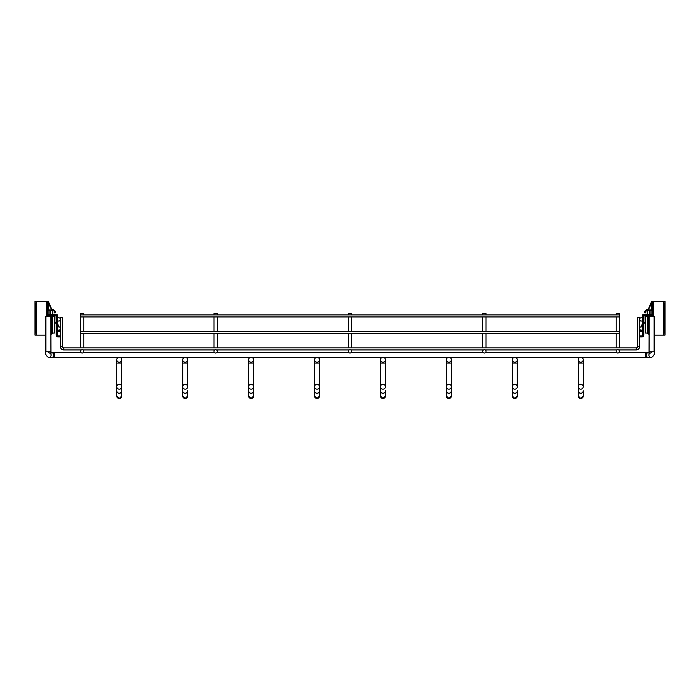 <?xml version="1.0" encoding="UTF-8"?>
<svg xmlns="http://www.w3.org/2000/svg" width="700" height="700" viewBox="0 0 700 700"><rect width="100%" height="100%" fill="white"/><g stroke="black" fill="none" stroke-linecap="round" stroke-linejoin="round"><path stroke-width="1.05" d="M482.694 314.895L482.694 313.451L485.992 313.451L485.992 314.895M482.694 351.365A1.645 1.645 0 0 1 484.339 349.711A1.645 1.645 0 0 1 485.992 351.365A1.645 1.645 0 0 1 484.339 353.01A1.645 1.645 0 0 1 482.694 351.365L482.694 349.921M348.355 314.895L348.355 313.451L351.645 313.451L351.645 314.895M348.355 351.365A1.645 1.645 0 0 1 350 349.711A1.645 1.645 0 0 1 351.645 351.365A1.645 1.645 0 0 1 350 353.01A1.645 1.645 0 0 1 348.355 351.365L348.355 349.921M616.21 314.895L616.21 313.451L619.509 313.451L619.509 314.895L80.491 314.895L80.491 313.451L83.79 313.451L83.79 314.895M80.491 351.365A1.645 1.645 0 0 1 82.145 349.711A1.645 1.645 0 0 1 83.79 351.365A1.645 1.645 0 0 1 82.145 353.01A1.645 1.645 0 0 1 80.491 351.365L80.491 349.921M616.21 351.365A1.645 1.645 0 0 1 617.855 349.711A1.645 1.645 0 0 1 619.509 351.365A1.645 1.645 0 0 1 617.855 353.01A1.645 1.645 0 0 1 616.21 351.365L616.21 349.921M641.183 321.072A1.645 1.645 0 0 0 642.827 319.428A1.645 1.645 0 0 0 641.183 317.774A1.645 1.645 0 0 0 639.529 319.428A1.645 1.645 0 0 0 641.183 321.072M58.817 317.774A1.645 1.645 0 0 1 60.471 319.428A1.645 1.645 0 0 1 58.817 321.072A1.645 1.645 0 0 1 57.172 319.428A1.645 1.645 0 0 1 58.817 317.774M619.509 314.895L619.509 347.856M80.491 314.895L80.491 347.856M50.925 354.13A2.476 2.459 -90 0 1 48.65 357.543C46.008 355.81 45.08 353.885 45.876 351.776L45.876 316.339L50.82 316.339L50.951 354.287C51.336 353.981 50.566 353.421 48.65 352.599M48.65 357.543L651.35 357.543C653.992 355.81 654.92 353.885 654.124 351.776L654.124 316.339L649.18 316.339L649.049 354.287C648.664 353.981 649.434 353.421 651.35 352.599M639.695 329.21L639.695 346.421A3.5 3.5 0 0 1 636.195 349.921L618.651 349.921M639.695 318.71L639.695 317.774L637.639 317.774L637.639 346.421A1.444 1.444 0 0 1 636.195 347.856L63.805 347.856A1.444 1.444 0 0 1 62.361 346.421L62.361 317.774L60.305 317.774L60.305 318.71M81.349 349.921L63.805 349.921A3.5 3.5 0 0 1 60.305 346.421L60.305 329.21M639.695 320.145L639.695 327.775M617.059 349.921L485.135 349.921M483.543 349.921L350.796 349.921M349.204 349.921L216.457 349.921M214.865 349.921L82.941 349.921M60.305 327.775L60.305 320.145M639.695 346.421A3.5 3.5 0 0 1 636.195 349.921A3.5 3.5 0 0 0 639.695 346.421A3.5 3.5 0 0 1 636.195 349.921A3.5 3.5 0 0 0 639.695 346.421A3.5 3.5 0 0 1 636.195 349.921A3.5 3.5 0 0 0 639.695 346.421A3.5 3.5 0 0 1 636.195 349.921A3.5 3.5 0 0 0 639.695 346.421A3.5 3.5 0 0 1 636.195 349.921A3.5 3.5 0 0 0 639.695 346.421A3.5 3.5 0 0 1 636.195 349.921L636.195 347.856A1.444 1.444 0 0 0 637.639 346.421A1.444 1.444 0 0 1 636.195 347.856A1.444 1.444 0 0 0 637.639 346.421A1.444 1.444 0 0 1 636.195 347.856A1.444 1.444 0 0 0 637.639 346.421A1.444 1.444 0 0 1 636.195 347.856A1.444 1.444 0 0 0 637.639 346.421A1.444 1.444 0 0 1 636.195 347.856A1.444 1.444 0 0 0 637.639 346.421A1.444 1.444 0 0 1 636.195 347.856A1.444 1.444 0 0 0 637.639 346.421L639.695 346.421M641.183 330.137A1.645 1.645 0 0 0 642.827 328.493A1.645 1.645 0 0 0 641.183 326.839A1.645 1.645 0 0 0 639.529 328.493A1.645 1.645 0 0 0 641.183 330.137M58.817 326.839A1.645 1.645 0 0 1 60.471 328.493A1.645 1.645 0 0 1 58.817 330.137A1.645 1.645 0 0 1 57.172 328.493A1.645 1.645 0 0 1 58.817 326.839M580.773 389.183A2.476 2.441 -0 0 0 583.24 386.741A2.476 2.441 -0 0 0 580.773 384.3A2.476 2.441 -0 0 0 578.296 386.741A2.476 2.441 -0 0 0 580.773 389.183M581.849 357.543A2.476 2.476 0 0 1 580.773 362.241A2.476 2.476 0 0 1 579.688 357.543M514.832 389.183A2.476 2.441 -0 0 0 517.309 386.741A2.476 2.441 -0 0 0 514.832 384.3A2.476 2.441 -0 0 0 512.365 386.741A2.476 2.441 -0 0 0 514.832 389.183M515.909 357.543A2.476 2.476 0 0 1 514.832 362.241A2.476 2.476 0 0 1 513.756 357.543M448.901 389.183A2.476 2.441 -0 0 0 451.377 386.741A2.476 2.441 -0 0 0 448.901 384.3A2.476 2.441 -0 0 0 446.425 386.741A2.476 2.441 -0 0 0 448.901 389.183M449.977 357.543A2.476 2.476 0 0 1 448.901 362.241A2.476 2.476 0 0 1 447.825 357.543M382.97 389.183A2.476 2.441 -0 0 0 385.438 386.741A2.476 2.441 -0 0 0 382.97 384.3A2.476 2.441 -0 0 0 380.494 386.741A2.476 2.441 -0 0 0 382.97 389.183M384.046 357.543A2.476 2.476 0 0 1 382.97 362.241A2.476 2.476 0 0 1 381.885 357.543M317.03 389.183A2.476 2.441 -0 0 0 319.506 386.741A2.476 2.441 -0 0 0 317.03 384.3A2.476 2.441 -0 0 0 314.562 386.741A2.476 2.441 -0 0 0 317.03 389.183M318.115 357.543A2.476 2.476 0 0 1 317.03 362.241A2.476 2.476 0 0 1 315.954 357.543M251.099 389.183A2.476 2.441 -0 0 0 253.575 386.741A2.476 2.441 -0 0 0 251.099 384.3A2.476 2.441 -0 0 0 248.623 386.741A2.476 2.441 -0 0 0 251.099 389.183M252.175 357.543A2.476 2.476 0 0 1 251.099 362.241A2.476 2.476 0 0 1 250.023 357.543M214.008 314.895L214.008 313.451L217.306 313.451L217.306 314.895M214.008 351.365A1.645 1.645 0 0 1 215.661 349.711A1.645 1.645 0 0 1 217.306 351.365A1.645 1.645 0 0 1 215.661 353.01A1.645 1.645 0 0 1 214.008 351.365L214.008 349.921M185.168 389.183A2.476 2.441 -0 0 0 187.635 386.741A2.476 2.441 -0 0 0 185.168 384.3A2.476 2.441 -0 0 0 182.691 386.741A2.476 2.441 -0 0 0 185.168 389.183M186.244 357.543A2.476 2.476 0 0 1 185.168 362.241A2.476 2.476 0 0 1 184.091 357.543M119.227 389.183A2.476 2.441 -0 0 0 121.704 386.741A2.476 2.441 -0 0 0 119.227 384.3A2.476 2.441 -0 0 0 116.76 386.741A2.476 2.441 -0 0 0 119.227 389.183M120.312 357.543A2.476 2.476 0 0 1 119.227 362.241A2.476 2.476 0 0 1 118.151 357.543M56.184 314.877L56.061 314.685C54.434 314.685 54.434 314.685 56.061 314.685L56.061 314.825M56.184 314.685L56.761 314.685M58.651 336.936L58.651 335.947L59.474 335.947L59.474 336.936L57.995 336.936A1.811 1.811 0 0 1 56.184 335.116L56.184 316.496A0.823 0.823 0 0 0 55.361 315.674L49.096 315.674A0.823 0.823 0 0 0 48.282 316.339M57.172 314.685L57.172 316.496A1.811 1.811 0 0 0 55.361 314.685L49.096 314.685A1.811 1.811 0 0 0 47.285 316.339M58.651 335.947L57.995 335.947A0.823 0.823 0 0 1 57.172 335.116L57.172 316.496M57.172 330.75L57.96 330.75A2.476 2.476 0 0 0 60.086 329.551A2.476 2.476 0 0 1 57.96 330.75M57.96 331.739L57.172 331.739L57.96 331.739A3.465 3.465 0 0 0 60.305 330.829M60.244 326.349L60.305 326.926L60.244 326.349A4.121 4.121 0 0 1 60.27 325.273L60.305 325.036M57.829 327.171L57.172 325.308M57.172 322.341L58.625 326.445L57.689 326.777M52.229 315.674L52.229 316.531M50.575 315.674L50.575 316.339M49.919 310.564L49.919 314.685M49.919 315.674L49.919 316.339M50.741 310.564L50.741 314.685M52.719 314.108L54.53 314.431M52.719 310.564L52.719 314.685M52.719 315.674L52.719 316.575M47.941 310.669L47.941 315.096L47.941 310.669M54.53 315.674L54.53 319.707M54.53 314.685L55.606 314.685M35.989 335.116L35 335.116L35 332.649L35.989 332.649L36.234 335.116L36.234 301.49L47.53 301.49L47.53 315.578M47.53 314.431L48.422 314.431M52.885 310.564L55.186 311.22L53.375 309.575L52.885 309.575L52.885 310.564L52.78 309.575L52.885 310.564M47.53 311.386A0.823 0.823 0 0 1 48.352 310.564L52.78 310.564M47.53 301.892A0.823 0.63 180 0 1 47.617 301.613L48.379 301.49L51.678 309.216L52.78 309.575M36.234 335.116L45.876 335.116M47.617 301.613L52.036 310.564M55.186 311.22L55.195 312.865L54.206 312.865L54.189 311.22M52.762 333.06L50.82 334.53M36.234 301.49L35.989 303.966L35 303.966L35 301.49L35.989 301.49M35 332.649L35 303.966M35.989 332.649L35.989 303.966M52.553 316.908L51.73 316.531L51.73 333.104L52.553 333.104L52.553 316.908M664.011 335.116L665 335.116L665 332.649L664.011 332.649L663.766 335.116L663.766 301.49L652.47 301.49L652.47 315.578M651.577 314.431L652.47 314.431M652.47 311.386A0.823 0.823 0 0 0 651.648 310.564L647.22 310.564L647.22 309.575L646.625 309.575L644.814 311.22L644.805 312.865L645.794 312.865L645.811 311.22L647.22 310.564M652.47 301.892A0.823 0.63 0 0 0 652.383 301.613L651.621 301.49L648.322 309.216L647.22 309.575M652.383 301.613L647.964 310.564M647.115 310.564L647.115 309.575L647.115 310.564M647.238 333.06L649.18 334.53M663.766 335.116L654.124 335.116M663.766 301.49L664.011 303.966L665 303.966L665 301.49L664.011 301.49M665 332.649L665 303.966M664.011 332.649L664.011 303.966M647.447 333.104L647.447 316.531L648.27 316.531L648.27 333.104L647.447 333.104M645.47 330.382L645.47 323.75M643.816 314.877L643.239 314.685M643.816 314.685L643.939 314.685C645.566 314.685 645.566 314.685 643.939 314.685L643.939 314.825M641.349 336.936L641.349 335.947L640.526 335.947L640.526 336.936L642.005 336.936A1.811 1.811 0 0 0 643.816 335.116L643.816 316.496A0.823 0.823 0 0 1 644.639 315.674L650.904 315.674A0.823 0.823 0 0 1 651.718 316.339M641.349 335.947L642.005 335.947A0.823 0.823 0 0 0 642.827 335.116L642.827 314.685M642.827 316.496A1.811 1.811 0 0 1 644.639 314.685L650.904 314.685A1.811 1.811 0 0 1 652.715 316.339M642.827 330.75L642.04 330.75A2.476 2.476 0 0 1 639.914 329.551A2.476 2.476 0 0 0 642.04 330.75M642.04 331.739L642.827 331.739L642.04 331.739A3.465 3.465 0 0 1 639.695 330.829M639.756 326.349L639.695 326.926L639.756 326.349A4.121 4.121 0 0 0 639.73 325.273L639.695 325.036M642.827 325.308L642.171 327.171M641.235 326.839L642.311 326.777M642.827 322.341L641.375 326.445M647.771 315.674L647.771 316.531M649.425 315.674L649.425 316.339M650.081 310.564L650.081 314.685M650.081 315.674L650.081 316.339M649.259 310.564L649.259 314.685M647.281 314.108L645.47 314.431M652.059 312.62L652.059 315.096L652.059 312.62M647.281 310.564L647.281 314.685M647.281 315.674L647.281 316.575M645.47 314.685L644.394 314.685M645.47 315.674L645.47 316.741L647.447 316.575M645.47 318.386L645.47 319.252M45.876 351.776L50.82 351.776M51.371 357.543A2.476 2.459 -90 0 0 53.839 355.075A2.476 2.459 -90 0 0 51.371 352.599L81.051 352.599M54.661 357.543L54.661 352.599M645.339 357.543L645.339 352.599L649.163 352.599M648.629 357.543A2.476 2.459 -90 0 1 646.161 355.075A2.476 2.459 -90 0 1 648.629 352.599M651.35 357.543A2.476 2.459 -90 0 1 649.075 354.13M654.124 351.776L649.18 351.776M63.805 347.856L63.805 349.921M62.361 346.421L60.305 346.421M578.296 386.741L578.296 390.757A2.476 2.441 -0 0 0 580.773 393.199A2.476 2.441 -0 0 0 583.24 390.757L583.24 396.034A2.476 2.476 0 0 1 580.773 398.501L583.24 396.034L583.24 390.863A2.476 2.476 -0 0 1 580.773 393.33A2.476 2.476 -0 0 1 578.296 390.863L578.296 359.765M583.24 386.741L583.24 363.064L578.296 363.064M578.296 390.757L578.296 396.034A2.476 2.476 0 0 0 580.773 398.501L578.296 396.034L578.296 392.735M512.365 386.741L512.365 390.757A2.476 2.441 -0 0 0 514.832 393.199A2.476 2.441 -0 0 0 517.309 390.757L517.309 396.034A2.476 2.476 0 0 1 514.832 398.501L517.309 396.034L517.309 392.735M512.365 390.757L512.365 390.863A2.476 2.476 -0 0 0 514.832 393.33A2.476 2.476 -0 0 0 517.309 390.863M517.309 386.741L517.309 363.064L512.365 363.064L512.365 359.765M512.365 396.034A2.476 2.476 0 0 0 514.832 398.501L512.365 396.034L512.365 363.064M451.377 390.757L451.377 363.064L446.425 363.064L446.425 390.757A2.476 2.441 -0 0 0 448.901 393.199A2.476 2.441 -0 0 0 451.377 390.757L451.377 396.034A2.476 2.476 0 0 1 448.901 398.501L451.377 396.034M446.425 396.034L446.425 396.034A2.476 2.476 0 0 0 448.901 398.501L446.425 396.034L446.425 390.863A2.476 2.476 -0 0 0 448.901 393.33A2.476 2.476 -0 0 0 451.377 390.863M385.438 386.741L385.438 363.064L380.494 363.064L380.494 390.757A2.476 2.441 -0 0 0 382.97 393.199A2.476 2.441 -0 0 0 385.438 390.757L385.438 396.034A2.476 2.476 0 0 1 382.97 398.501L385.438 396.034M380.494 392.735L380.494 396.034A2.476 2.476 0 0 0 382.97 398.501L380.494 396.034L380.494 390.863A2.476 2.476 -0 0 0 382.97 393.33A2.476 2.476 -0 0 0 385.438 390.863M314.562 386.741L314.562 390.757A2.476 2.441 -0 0 0 317.03 393.199A2.476 2.441 -0 0 0 319.506 390.757L319.506 396.034A2.476 2.476 0 0 1 317.03 398.501L319.506 396.034M314.562 390.757L314.562 390.863A2.476 2.476 -0 0 0 317.03 393.33A2.476 2.476 -0 0 0 319.506 390.863M319.506 390.757L319.506 363.064L314.562 363.064L314.562 359.765M314.562 363.064L314.562 396.034A2.476 2.476 0 0 0 317.03 398.501L314.562 396.034L314.562 392.735M248.623 386.741L248.623 390.757A2.476 2.441 -0 0 0 251.099 393.199A2.476 2.441 -0 0 0 253.575 390.757L253.575 396.034A2.476 2.476 0 0 1 251.099 398.501L253.575 396.034L253.575 392.735M248.623 390.757L248.623 390.863A2.476 2.476 -0 0 0 251.099 393.33A2.476 2.476 -0 0 0 253.575 390.863M253.575 390.757L253.575 363.064L248.623 363.064L248.623 359.765M248.623 363.064L248.623 396.034A2.476 2.476 0 0 0 251.099 398.501L248.623 396.034L248.623 392.735M182.691 386.741L182.691 390.757A2.476 2.441 -0 0 0 185.168 393.199A2.476 2.441 -0 0 0 187.635 390.757L187.635 396.034A2.476 2.476 0 0 1 185.168 398.501L187.635 396.034M182.691 390.757L182.691 390.863A2.476 2.476 -0 0 0 185.168 393.33A2.476 2.476 -0 0 0 187.635 390.863M187.635 386.741L187.635 363.064L182.691 363.064L182.691 359.765M182.691 396.034A2.476 2.476 0 0 0 185.168 398.501L182.691 396.034L182.691 363.064M116.76 392.735L116.76 390.757A2.476 2.441 -0 0 0 119.227 393.199A2.476 2.441 -0 0 0 121.704 390.757L121.704 396.034A2.476 2.476 0 0 1 119.227 398.501L121.704 396.034M121.704 390.757L121.704 363.064L116.76 363.064L116.76 390.863A2.476 2.476 -0 0 0 119.227 393.33A2.476 2.476 -0 0 0 121.704 390.863L121.704 392.735M116.76 396.034A2.476 2.476 0 0 0 119.227 398.501L116.76 396.034L116.76 390.863M56.184 323.908L56.061 316.067M54.373 315.674L54.373 316.575L52.553 316.575M52.885 315.674L52.885 316.575M52.553 310.564L52.553 314.685M52.553 315.674L52.553 316.531M48.107 310.599L48.107 314.974M46.288 301.49L46.288 316.339M47.53 310.59A0.823 0.63 180 0 1 48.352 309.969L48.352 302.733M48.352 310.564L48.352 309.969L51.441 309.969M54.53 332.894L54.53 316.741M652.47 310.59A0.823 0.63 0 0 0 651.648 309.969L651.648 302.733M651.648 310.564L651.648 309.969L648.559 309.969M645.811 311.22L644.814 311.22M653.712 301.49L653.712 316.339M647.447 333.06L645.628 333.06L645.628 315.674M643.816 323.908L643.939 316.067M647.115 315.674L647.115 316.575M651.892 310.599L651.892 314.974M647.447 310.564L647.447 314.685M647.447 315.674L647.447 316.531M485.992 316.951L485.992 331.38M485.992 333.436L485.992 347.856M485.992 349.921L485.992 351.365M482.694 316.951L482.694 331.38M482.694 333.436L482.694 347.856M351.645 316.951L351.645 331.38M351.645 333.436L351.645 347.856M351.645 349.921L351.645 351.365M348.355 316.951L348.355 331.38M348.355 333.436L348.355 347.856M83.79 316.951L83.79 331.38M83.79 333.436L83.79 347.856M83.79 349.921L83.79 351.365M619.509 349.921L619.509 351.365M616.21 316.951L616.21 331.38M616.21 333.436L616.21 347.856M619.509 316.951L80.491 316.951M619.509 331.38L80.491 331.38M619.509 333.436L80.491 333.436M50.837 352.599L51.371 352.599M83.23 352.599L214.567 352.599M216.746 352.599L348.906 352.599M351.094 352.599L483.254 352.599M485.433 352.599L616.77 352.599M618.949 352.599L645.339 352.599M583.24 363.064L583.24 359.765M517.309 363.064L517.309 359.765M451.377 363.064L451.377 359.765M446.425 363.064L446.425 359.765M385.438 363.064L385.438 359.765M380.494 363.064L380.494 359.765M319.506 363.064L319.506 359.765M253.575 363.064L253.575 359.765M217.306 316.951L217.306 331.38M217.306 333.436L217.306 347.856M217.306 349.921L217.306 351.365M214.008 316.951L214.008 331.38M214.008 333.436L214.008 347.856M187.635 363.064L187.635 359.765M121.704 363.064L121.704 359.765M116.76 363.064L116.76 359.765M56.761 323.094L57.172 323.811M56.061 323.838L54.941 321.904M55.029 322.507L54.53 322.507M51.73 316.575L50.82 316.575M54.373 333.06L52.553 333.06M51.73 333.06L50.82 333.06M648.27 333.06L649.18 333.06M648.27 316.575L649.18 316.575M643.939 323.838L645.059 321.904M644.394 322.507L645.47 322.507"/></g></svg>
